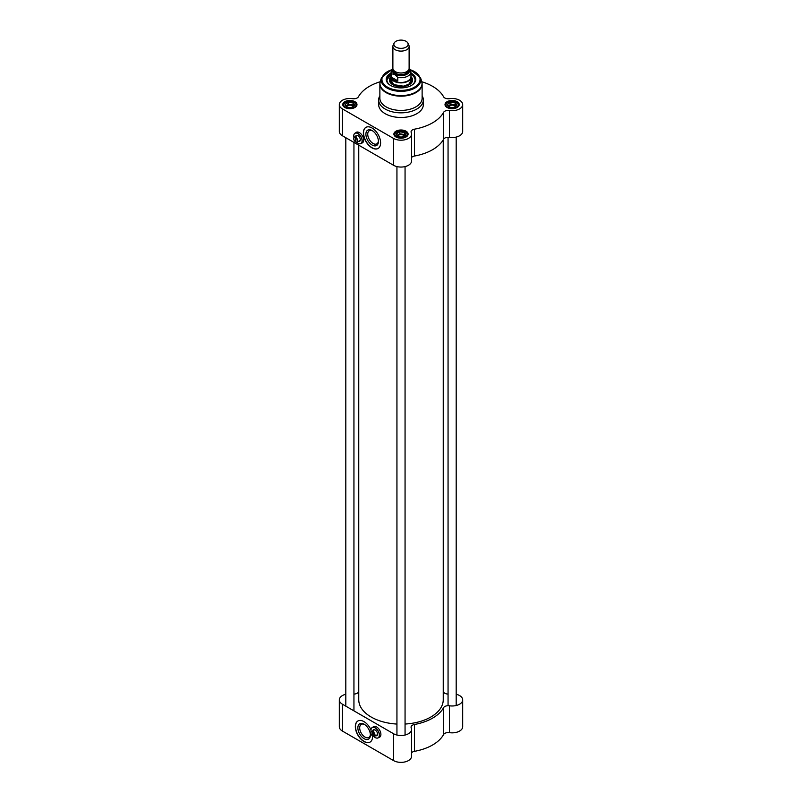 <?xml version="1.0" encoding="UTF-8"?>
<svg xmlns="http://www.w3.org/2000/svg" width="802" height="802" viewBox="0 0 802 802"><rect width="100%" height="100%" fill="white"/><g stroke="black" fill="none" stroke-linecap="round" stroke-linejoin="round"><path stroke-width="1.2" d="M371.186 717.038A42.085 24.291 0 0 0 371.246 717.068A42.085 24.291 0 0 0 396.94 724.066A42.245 24.391 180 0 1 371.125 716.998L371.125 716.998A42.245 24.391 180 0 1 358.755 699.755L358.755 145.202M443.245 139.849L443.245 699.755A42.245 24.391 180 0 1 430.875 716.998A42.245 24.391 180 0 1 405.06 724.036A42.085 24.291 0 0 0 430.754 717.068A42.085 24.291 0 0 0 430.814 717.038M394.093 43.168L393.15 45.203A8.12 4.692 0 0 0 392.88 46.416L392.88 68.29A8.12 4.692 0 0 0 395.256 71.609A8.12 4.692 0 0 0 404.108 72.621A8.12 4.692 0 0 0 409.12 68.29L409.12 46.416A8.12 4.692 0 0 0 408.85 45.203L407.907 43.168A7.148 4.13 0 0 0 401 40.1A7.148 4.13 0 0 0 394.093 43.168A7.148 4.13 0 0 0 395.947 47.148A7.148 4.13 0 0 0 404.569 47.799A7.148 4.13 0 0 0 407.907 43.168M410.413 70.095L409.12 68.35M397.782 80.842L393.962 80.29L391.587 77.263L391.587 73.814L394.684 74.466L397.782 77.393L397.782 80.842L391.587 77.263M392.88 68.22L391.045 71.949L391.045 76.731A9.955 5.744 0 0 0 393.962 80.791A9.955 5.744 0 0 0 404.81 82.035A9.955 5.744 0 0 0 410.955 76.731L410.955 71.949A9.955 5.744 0 0 1 397.782 77.393M391.045 75.849A10.155 5.865 0 0 0 390.845 77.012A10.155 5.865 0 0 0 393.822 81.162A10.155 5.865 0 0 0 404.89 82.436A10.155 5.865 0 0 0 411.155 77.012A10.155 5.865 0 0 0 410.955 75.849M392.88 46.416A8.12 4.692 0 0 0 395.256 49.734A8.12 4.692 0 0 0 404.108 50.747A8.12 4.692 0 0 0 409.12 46.416M356.359 136.029A2.967 1.714 60 0 1 356.72 135.678A2.967 1.714 60 0 1 358.063 135.749M360.298 139.618A2.967 1.714 60 0 1 359.687 140.811A2.967 1.714 60 0 1 359.206 140.951M356.659 142.265A5.885 3.398 60 0 0 357.923 143.227L357.973 143.257A5.975 3.449 -120 0 0 360.96 143.548A5.975 3.449 -120 0 0 360.96 136.661A5.975 3.449 -120 0 0 354.995 133.212A5.975 3.449 -120 0 0 353.752 135.939A5.975 3.449 -120 0 0 353.752 135.979A5.885 3.398 60 0 1 357.923 133.603A5.885 3.398 60 0 1 362.083 140.821A5.885 3.398 60 0 1 357.923 143.227L357.973 143.257A5.975 3.449 -120 0 1 357.943 143.237M353.953 137.573A5.885 3.398 60 0 1 353.752 136.009L353.752 135.939M354.995 133.212L356.479 132.35A5.975 3.449 60 0 1 358.454 132.2M363.567 141.052A5.975 3.449 60 0 1 362.454 142.686L360.96 143.548M358.434 141.403A3.368 1.945 -120 0 0 360.298 139.789A3.368 1.945 -120 0 0 357.923 135.658A3.368 1.945 -120 0 0 355.587 136.47M356.018 137.543L355.908 137.744A2.677 1.544 60 0 1 357.512 140.831A2.677 1.544 60 0 1 355.908 142.074L356.018 142.134A2.847 1.644 -120 0 0 357.161 142.134A2.847 1.644 -120 0 0 357.642 140.039A2.847 1.644 -120 0 0 356.018 137.543L356.479 137.272A2.847 1.644 60 0 0 355.908 136.941L355.908 142.074M355.908 141.543L355.336 141.733A2.677 1.544 60 0 1 353.722 138.646A2.677 1.544 60 0 1 355.336 137.413L355.446 137.212A2.847 1.644 -120 0 0 354.314 137.212A2.847 1.644 -120 0 0 353.722 138.515A2.847 1.644 -120 0 0 353.722 138.586M355.336 141.733L355.336 137.413M390.754 85.533A14.215 8.21 180 0 1 386.785 79.849A14.215 8.21 180 0 1 391.045 73.984M410.955 73.984A14.215 8.21 180 0 1 415.215 79.849A14.215 8.21 180 0 1 411.246 85.533M415.215 80.01A14.215 8.21 0 0 0 411.055 74.375A14.215 8.21 0 0 0 410.995 74.345A14.055 8.11 0 0 1 413.461 83.789M388.539 83.789A14.055 8.11 0 0 1 391.045 74.315A14.215 8.21 0 0 0 386.785 80.01L391.045 74.265M411.556 157.493A4.872 2.817 180 0 1 414.474 156.049L414.474 129.182A44.681 25.794 0 0 0 443.596 112.36L443.596 139.227A4.872 2.817 180 0 1 449.471 137.353A10.556 6.095 0 0 0 462.684 131.448L462.684 104.591A10.556 6.095 180 0 1 449.471 110.486A4.872 2.817 0 0 0 443.596 112.36M421.842 81.764A44.681 25.794 0 0 1 443.596 96.811A4.872 2.817 0 0 0 449.471 98.686A10.556 6.095 180 0 1 462.684 104.591M380.158 81.764A44.681 25.794 0 0 0 358.404 96.811A4.872 2.817 0 0 1 352.529 98.686A10.556 6.095 180 0 0 339.316 104.591A10.556 6.095 180 0 0 342.414 108.902L393.531 138.415A10.556 6.095 180 0 0 405.04 139.738A10.556 6.095 180 0 0 411.556 134.104A10.556 6.095 180 0 0 411.225 132.571A4.872 2.817 0 0 1 411.065 131.869A4.872 2.817 0 0 1 414.474 129.182M447.095 107.488A7.108 4.1 0 0 0 457.15 107.488A7.108 4.1 0 0 0 457.15 101.684A7.108 4.1 0 0 0 447.095 101.684A7.108 4.1 0 0 0 447.095 107.488L447.095 107.488M395.977 137.002A7.108 4.1 0 0 0 406.023 137.002A7.108 4.1 0 0 0 406.023 131.197A7.108 4.1 0 0 0 395.977 131.197A7.108 4.1 0 0 0 395.977 137.002L395.977 137.002M344.85 107.488A7.108 4.1 0 0 0 354.905 107.488A7.108 4.1 0 0 0 354.905 101.684A7.108 4.1 0 0 0 344.85 101.684A7.108 4.1 0 0 0 344.85 107.488L344.85 107.488M379.877 95.739A22.336 12.902 0 0 0 378.664 99.939L378.664 104.591A22.336 12.902 0 0 0 385.201 113.704A22.336 12.902 0 0 0 409.551 116.501A22.336 12.902 0 0 0 423.336 104.591L423.336 99.939A22.336 12.902 0 0 0 422.123 95.739M362.484 142.806A6.095 3.519 60 0 1 361.902 143.007M447.245 107.568A6.707 3.87 180 0 1 445.421 104.922A6.707 3.87 180 0 1 452.127 101.052A6.707 3.87 180 0 1 458.824 104.922A6.707 3.87 180 0 1 457 107.568M345 107.568A6.707 3.87 180 0 1 343.176 104.922A6.707 3.87 180 0 1 349.873 101.052A6.707 3.87 180 0 1 356.579 104.922A6.707 3.87 180 0 1 354.755 107.568M396.118 137.092A6.707 3.87 180 0 1 394.293 134.435A6.707 3.87 180 0 1 401 130.566A6.707 3.87 180 0 1 407.707 134.435A6.707 3.87 180 0 1 405.882 137.092M372.168 145.062A8.872 5.123 -120 0 0 378.434 141.433A8.872 5.123 -120 0 0 372.168 130.576A8.872 5.123 -120 0 0 365.892 134.195A8.872 5.123 -120 0 0 372.168 145.062M378.414 140.871A7.569 4.371 60 0 1 376.87 143.839A7.569 4.371 60 0 1 373.08 143.468A7.569 4.371 60 0 1 368.138 136.801A7.569 4.371 60 0 1 369.301 130.736A7.569 4.371 60 0 1 372.639 130.876M365.983 127.317A12.18 7.038 -120 0 0 364.228 137.112A12.18 7.038 -120 0 0 372.168 147.768A12.18 7.038 -120 0 0 378.173 148.42M371.988 147.869A12.18 7.038 60 0 1 364.028 137.132A12.18 7.038 60 0 1 365.902 127.368A12.18 7.038 60 0 1 378.083 134.395A12.18 7.038 60 0 1 378.083 148.47A12.18 7.038 60 0 1 371.988 147.869M414.474 156.049A44.681 25.794 0 0 0 443.596 139.227M339.316 104.591L339.316 131.448A10.556 6.095 0 0 0 342.414 135.759L393.531 165.272A10.556 6.095 0 0 0 405.04 166.595A10.556 6.095 0 0 0 411.556 160.961L411.556 134.104M391.045 73.072A14.787 8.531 0 0 0 390.544 85.413A14.787 8.531 0 0 0 411.456 85.413A14.787 8.531 0 0 0 410.955 73.072M355.767 132.761A6.095 3.519 60 0 1 356.309 132.31A6.095 3.519 60 0 1 362.404 135.829A6.095 3.519 60 0 1 362.404 142.866A6.095 3.519 60 0 1 361.732 143.107M378.664 99.939A22.336 12.902 0 0 0 385.201 109.062A22.336 12.902 0 0 0 409.551 111.859A22.336 12.902 0 0 0 423.336 99.939M390.855 76.832A11.579 6.687 0 0 0 389.431 80.18A11.579 6.687 0 0 0 401 86.726A11.579 6.687 0 0 0 412.569 80.18A11.579 6.687 0 0 0 411.145 76.832M390.845 78.385A10.727 6.195 0 0 0 390.424 79.338A10.727 6.195 0 0 0 393.421 84.751A10.727 6.195 0 0 0 405.922 85.874A10.727 6.195 0 0 0 411.576 79.338A10.727 6.195 0 0 0 411.155 78.385M448.769 106.756A3.398 1.965 180 0 1 451.105 105.232A3.398 1.965 180 0 1 454.533 105.714A3.398 1.965 180 0 1 455.426 106.626M455.436 103.007L455.436 104.992L450.914 104.29L448.198 105.854L447.596 104.22L450.914 102.305L455.436 103.007L456.659 105.623L454.995 106.907M448.318 106.085A4.06 2.346 180 0 1 449.25 105.252A4.06 2.346 180 0 1 453.17 104.641A4.06 2.346 180 0 1 455.967 106.155L455.436 104.992M456.308 105.814A4.471 2.576 0 0 1 455.285 106.746A4.471 2.576 0 0 1 453.681 107.338L452.869 107.458A4.471 2.576 0 0 1 449.27 106.907L448.198 105.854M450.914 102.305L450.914 104.29M447.716 104.491A4.471 2.576 0 0 0 448.679 106.566M450.564 102.496A4.471 2.576 0 0 0 447.937 104.019M454.975 102.927A4.471 2.576 0 0 0 451.376 102.375M456.528 105.353A4.471 2.576 0 0 0 455.566 103.278M397.652 136.28A3.398 1.965 180 0 1 399.977 134.746A3.398 1.965 180 0 1 403.406 135.227A3.398 1.965 180 0 1 404.298 136.139M404.318 132.52L404.318 134.505L399.787 133.804L397.08 135.378L396.469 133.733L399.787 131.819L404.318 132.52L405.531 135.137L403.867 136.42M397.19 135.608A4.06 2.346 180 0 1 398.133 134.766A4.06 2.346 180 0 1 402.053 134.155A4.06 2.346 180 0 1 404.85 135.678L404.318 134.505M405.19 135.327A4.471 2.576 0 0 1 404.158 136.26A4.471 2.576 0 0 1 402.554 136.851L401.742 136.982A4.471 2.576 0 0 1 398.153 136.42L397.08 135.378M399.787 131.819L399.787 133.804M396.599 134.004A4.471 2.576 0 0 0 397.561 136.079M399.446 132.019A4.471 2.576 0 0 0 396.81 133.533M403.847 132.45A4.471 2.576 0 0 0 400.258 131.889M405.401 134.866A4.471 2.576 0 0 0 404.439 132.791M346.524 106.756A3.398 1.965 180 0 1 348.86 105.232A3.398 1.965 180 0 1 352.278 105.714A3.398 1.965 180 0 1 353.181 106.626M353.191 103.007L353.191 104.992L348.659 104.29L345.953 105.854L345.341 104.22L348.659 102.305L353.191 103.007L354.404 105.623L352.75 106.907M346.073 106.085A4.06 2.346 180 0 1 347.005 105.252A4.06 2.346 180 0 1 350.925 104.641A4.06 2.346 180 0 1 353.722 106.155L353.191 104.992M354.063 105.814A4.471 2.576 0 0 1 353.04 106.746A4.471 2.576 0 0 1 351.436 107.338L350.624 107.458A4.471 2.576 0 0 1 347.025 106.907L345.953 105.854M348.659 102.305L348.659 104.29M345.472 104.491A4.471 2.576 0 0 0 346.434 106.566M348.319 102.496A4.471 2.576 0 0 0 345.692 104.019M352.73 102.927A4.471 2.576 0 0 0 349.131 102.375M354.283 105.353A4.471 2.576 0 0 0 353.321 103.278M380.018 82.586A21.123 12.19 0 0 0 379.877 83.979L379.877 98.225A21.123 12.19 0 0 0 386.063 106.846A21.123 12.19 0 0 0 409.08 109.483A21.123 12.19 0 0 0 422.123 98.225L422.123 83.979A21.123 12.19 0 0 0 421.982 82.586M373.592 730.331A2.967 1.714 60 0 1 373.953 729.99A2.967 1.714 60 0 1 375.296 730.061M377.531 733.92A2.967 1.714 60 0 1 376.92 735.123A2.967 1.714 60 0 1 376.439 735.264M375.206 737.559A5.975 3.449 -120 0 0 378.193 737.86A5.975 3.449 -120 0 0 378.193 730.963A5.975 3.449 -120 0 0 372.218 727.514A5.975 3.449 -120 0 0 370.985 730.251A5.975 3.449 -120 0 0 370.985 730.281L370.985 730.311A5.885 3.398 60 0 1 375.156 727.915A5.885 3.398 60 0 1 379.316 735.123A5.885 3.398 60 0 1 375.156 737.529L375.206 737.559A5.975 3.449 -120 0 0 375.206 737.559L375.156 737.529A5.885 3.398 60 0 1 373.892 736.577M371.186 731.885A5.885 3.398 60 0 1 370.985 730.311M372.218 727.514L373.712 726.652A5.975 3.449 60 0 1 375.687 726.512M380.8 735.364A5.975 3.449 60 0 1 379.687 736.998L378.193 737.86M375.667 735.705A3.368 1.945 -120 0 0 377.531 734.101A3.368 1.945 -120 0 0 375.156 729.97A3.368 1.945 -120 0 0 372.82 730.782M373.251 731.845L373.141 732.046A2.677 1.544 60 0 1 374.745 735.143A2.677 1.544 60 0 1 373.141 736.376L373.251 736.447A2.847 1.644 -120 0 0 374.394 736.447A2.847 1.644 -120 0 0 374.875 734.351A2.847 1.644 -120 0 0 373.251 731.845L373.712 731.584A2.847 1.644 60 0 0 373.141 731.254L373.141 736.376M373.141 735.845L372.569 736.046A2.677 1.544 60 0 1 370.955 732.948A2.677 1.544 60 0 1 372.569 731.715L372.679 731.514A2.847 1.644 -120 0 0 371.547 731.514A2.847 1.644 -120 0 0 370.955 732.817A2.847 1.644 -120 0 0 370.955 732.888M370.995 729.9A12.18 7.038 60 0 0 363.948 721.61A12.18 7.038 60 0 0 357.852 721.008A12.18 7.038 60 0 0 357.852 735.073A12.18 7.038 60 0 0 370.043 742.111A12.18 7.038 60 0 0 372.559 736.035L372.569 731.715M443.596 707.665L443.596 734.532A4.872 2.817 180 0 1 449.471 732.657A10.556 6.095 0 0 0 462.684 726.752L462.684 699.885A10.556 6.095 180 0 1 449.471 705.79A4.872 2.817 0 0 0 443.596 707.665A44.681 25.794 180 0 1 414.474 724.487A4.872 2.817 0 0 0 411.065 727.163A4.872 2.817 0 0 0 411.225 727.875A10.556 6.095 180 0 1 411.556 729.399A10.556 6.095 180 0 1 405.04 735.033A10.556 6.095 180 0 1 393.531 733.72L393.531 760.577A10.556 6.095 0 0 0 405.04 761.9A10.556 6.095 0 0 0 411.556 756.266L411.556 729.399M443.596 734.532A44.681 25.794 180 0 1 414.474 751.344L414.474 724.487M411.556 752.797A4.872 2.817 180 0 1 414.474 751.344M393.531 733.72L342.414 704.196A10.556 6.095 180 0 1 339.316 699.885L339.316 726.752A10.556 6.095 0 0 0 342.414 731.063L393.531 760.577M379.717 737.118A6.095 3.519 60 0 1 379.135 737.309M364.118 724.216A8.872 5.123 -120 0 0 357.852 727.845A8.872 5.123 -120 0 0 364.118 738.702A8.872 5.123 -120 0 0 370.394 735.083A8.872 5.123 -120 0 0 364.118 724.216L364.118 724.216M370.374 734.522A7.569 4.371 60 0 1 368.83 737.479A7.569 4.371 60 0 1 361.261 733.118A7.569 4.371 60 0 1 361.261 724.376A7.569 4.371 60 0 1 364.599 724.517M357.943 720.958A12.18 7.038 -120 0 0 358.033 734.973A12.18 7.038 -120 0 0 370.123 742.061M353.943 694.071A4.872 2.817 0 0 0 358.404 692.106A44.681 25.794 180 0 1 358.755 691.484M339.316 699.885A10.556 6.095 180 0 1 345.812 694.261M456.188 694.261A10.556 6.095 180 0 1 462.684 699.885M443.245 691.484A44.681 25.794 180 0 1 443.596 692.106A4.872 2.817 0 0 0 448.057 694.071M373 727.073A6.095 3.519 60 0 1 373.542 726.612A6.095 3.519 60 0 1 378.233 728.246A6.095 3.519 60 0 1 380.9 734.381A6.095 3.519 60 0 1 379.637 737.168A6.095 3.519 60 0 1 378.965 737.409M398.163 72.681A7.108 4.1 0 0 0 403.837 72.681M408.108 70.566A7.108 4.1 180 0 1 403.667 74.295A7.108 4.1 180 0 1 395.977 73.393A7.108 4.1 180 0 1 393.892 70.566M393.622 70.245A7.429 4.291 0 0 0 395.747 73.794A7.429 4.291 0 0 0 404.248 74.616A7.429 4.291 0 0 0 408.378 70.245M409 69.112A8.491 4.902 180 0 1 405.541 74.897A8.491 4.902 180 0 1 394.995 74.225A8.491 4.902 180 0 1 393 69.112M391.045 71.949A9.955 5.744 0 0 0 391.587 73.814M391.617 69.794A19.078 11.017 0 0 0 387.506 87.167A19.078 11.017 0 0 0 416.188 86.045A19.078 11.017 0 0 0 410.383 69.794M393.531 165.272L393.531 138.415M342.414 135.759L342.414 108.902M391.747 69.563L381.501 77.704A19.86 11.469 0 0 0 386.955 87.979A19.86 11.469 0 0 0 410.313 90.004A19.86 11.469 0 0 0 420.499 77.704L410.253 69.563M381.501 77.704L380.338 81.162A21.042 12.15 0 0 0 386.123 92.05A21.042 12.15 0 0 0 410.865 94.185A21.042 12.15 0 0 0 421.662 81.162L420.499 77.704M380.338 81.162L379.877 83.979A21.123 12.19 0 0 0 386.063 92.601A21.123 12.19 0 0 0 409.08 95.237A21.123 12.19 0 0 0 422.123 83.979L421.662 81.162M449.471 137.353L449.471 110.486M409.14 84.11A10.155 5.865 0 0 0 411.155 80.471M390.845 79.087A10.396 6.005 0 0 0 393.652 84.621A10.396 6.005 0 0 0 405.992 85.644A10.396 6.005 0 0 0 411.155 79.087M390.845 80.471A10.155 5.865 0 0 0 392.86 84.11M390.624 78.817A11.519 6.647 0 0 0 389.541 81.012M412.459 81.012A11.519 6.647 0 0 0 411.376 78.817M390.424 79.338L390.043 80.661A11.118 6.416 0 0 0 389.892 81.914M412.108 81.914A11.118 6.416 0 0 0 411.957 80.661L411.576 79.338M447.817 107.408A6.095 3.519 180 0 1 450.544 101.523A6.095 3.519 180 0 1 458.012 105.824A6.095 3.519 180 0 1 447.817 107.408M458.293 106.435A6.496 3.749 0 0 0 458.624 105.252A6.496 3.749 0 0 0 456.569 102.516M447.676 102.516A6.496 3.749 0 0 0 445.621 105.252A6.496 3.749 0 0 0 445.952 106.435M396.689 136.921A6.095 3.519 180 0 1 399.426 131.037A6.095 3.519 180 0 1 406.885 135.348A6.095 3.519 180 0 1 396.689 136.921M407.165 135.949A6.496 3.749 0 0 0 407.496 134.766A6.496 3.749 0 0 0 405.451 132.029M396.549 132.029A6.496 3.749 0 0 0 394.504 134.766A6.496 3.749 0 0 0 394.835 135.949M345.572 107.408A6.095 3.519 180 0 1 348.299 101.523A6.095 3.519 180 0 1 355.757 105.824A6.095 3.519 180 0 1 345.572 107.408M356.048 106.435A6.496 3.749 0 0 0 356.379 105.252A6.496 3.749 0 0 0 354.324 102.516M345.431 102.516A6.496 3.749 0 0 0 343.376 105.252A6.496 3.749 0 0 0 343.707 106.435M449.471 732.657L449.471 705.79M342.414 704.196L342.414 731.063M410.153 69.403L410.955 71.949M411.155 80.741L411.155 77.012M390.845 80.741L390.845 77.012M357.201 135.548L354.314 137.212M360.048 140.47L357.161 142.134M411.105 79.989L408.85 84.22L403.386 86.175L393.772 84.611L390.895 79.989M410.955 74.265L411.015 74.295C413.752 75.919 415.155 77.874 415.215 80.18M458.624 105.864L458.624 105.252C458.904 100.15 445.341 100.15 445.621 105.252L445.621 105.864M407.496 135.378L407.496 134.766C407.787 129.663 394.213 129.663 394.504 134.766L394.504 135.378M356.379 105.864L356.379 105.252C356.659 100.15 343.096 100.15 343.376 105.252L343.376 105.864M396.94 166.595L396.94 735.033M405.06 166.595L405.06 735.033M345.812 137.723L345.812 706.161M353.943 142.415L353.943 710.803M448.057 137.262L448.057 705.7M456.188 137.082L456.188 705.519M374.434 729.85L371.547 731.514M377.281 734.772L374.394 736.447"/></g></svg>
